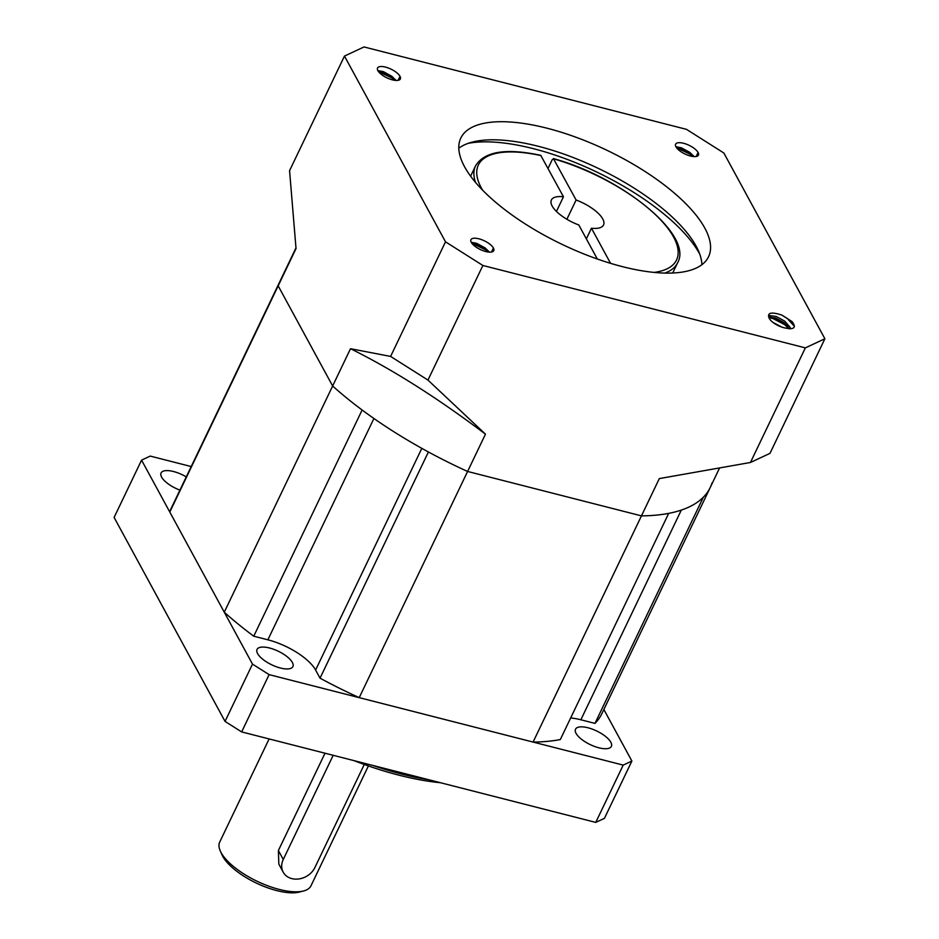 <?xml version="1.0" encoding="UTF-8"?>
<svg xmlns="http://www.w3.org/2000/svg" width="939" height="939" viewBox="0 0 939 939"><rect width="100%" height="100%" fill="white"/><g stroke="black" fill="none" stroke-linecap="round" stroke-linejoin="round"><path stroke-width="1.41" d="M303.567 890.97L299.388 892.05A46.985 17.829 -154.4 0 1 257.486 883.622A46.985 17.829 -154.4 0 1 222.801 856.438A46.985 17.829 -154.4 0 1 222.097 855.018L220.325 851.086A50.6 19.203 25.6 0 0 221.088 852.612A50.6 19.203 25.6 0 0 258.448 881.897A50.6 19.203 25.6 0 0 303.567 890.97A50.6 19.203 25.6 0 0 310.985 885.782L368.405 765.931M333.181 755.308L283.261 859.49A18.076 14.801 151.5 0 0 283.191 872.167L278.836 864.162L278.39 850.523L325.011 753.219M283.191 872.167A18.076 14.801 151.5 0 0 291.841 878.611A18.076 14.801 151.5 0 0 314.882 867.566L364.273 764.475M257.591 653.567A19.883 7.547 -154.4 0 1 257.051 649.424A19.883 7.547 -154.4 0 1 273.859 649.354A19.883 7.547 -154.4 0 1 292.369 662.453A19.883 7.547 -154.4 0 1 292.909 666.596A19.883 7.547 -154.4 0 1 276.113 666.667A19.883 7.547 -154.4 0 1 257.591 653.567M179.912 490.123A19.883 7.547 -154.4 0 1 161.614 477.094A19.883 7.547 -154.4 0 1 161.074 472.951A19.883 7.547 -154.4 0 1 186.262 476.883M576.053 733.347A19.883 7.547 -154.4 0 1 575.513 729.204A19.883 7.547 -154.4 0 1 592.309 729.134A19.883 7.547 -154.4 0 1 610.831 742.233A19.883 7.547 -154.4 0 1 611.371 746.376A19.883 7.547 -154.4 0 1 594.563 746.446A19.883 7.547 -154.4 0 1 576.053 733.347M603.859 709.508L631.888 761.036L604.434 818.339L595.749 822.4L241.652 731.915L225.043 721.41L114.112 517.436L141.566 460.133L252.497 664.108L269.106 674.625L241.652 731.915M595.749 822.4L623.203 765.097L269.106 674.625M225.043 721.41L252.497 664.108M141.566 460.133L150.24 456.084L191.216 466.554M623.203 765.097L631.888 761.036M372.724 765.414A180.722 68.582 25.6 0 0 428.841 779.746M440.497 782.727A177.107 67.209 -154.4 0 1 353.897 760.602M269.117 738.934L219.714 842.06A50.6 19.203 25.6 0 0 220.325 851.086M224.268 612.193L332.641 385.999L278.167 285.855A238.553 90.52 -154.4 0 1 279.963 281.324L171.591 507.518A238.553 90.52 25.6 0 0 169.795 512.048L224.268 612.193A238.553 90.52 25.6 0 0 253.753 636.196L267.873 639.811A41.562 15.763 25.6 0 1 315.61 670.035L320.035 678.169A238.553 90.52 25.6 0 0 359.226 697.642L533.082 742.068A238.553 90.52 25.6 0 0 560.313 739.556L668.685 513.375A238.553 90.52 25.6 0 1 641.454 515.875L467.599 471.46L359.226 697.642M681.315 510.088L580.854 719.779L594.974 723.382A238.553 90.52 25.6 0 0 601.864 713.663L710.236 487.482A238.553 90.52 25.6 0 0 712.02 482.939M580.854 719.779A41.562 15.763 25.6 0 0 570.654 717.971M350.505 348.709L390.601 356.421L445.509 241.828L482.881 265.479L427.961 380.084L485.463 434.158C437.609 398.03 392.619 369.543 350.505 348.709L332.641 385.999A238.553 90.52 25.6 0 0 362.125 410.014L253.753 636.196M320.035 678.169L428.407 451.976A238.553 90.52 25.6 0 0 467.599 471.46A238.553 90.52 -154.4 0 1 332.641 385.999L278.167 285.855L169.795 512.048M594.974 723.382L703.346 497.189A238.553 90.52 25.6 0 0 710.236 487.482A238.553 90.52 -154.4 0 1 641.454 515.875L467.599 471.46L485.463 434.158M295.985 247.884L279.963 281.324A238.553 90.52 25.6 0 0 278.167 285.855L296.031 248.565L289.564 170.675L344.472 56.07L445.509 241.828M533.082 742.068L659.319 478.585L750.449 462.481L805.357 347.876L482.881 265.479M475.51 182.389A112.046 42.513 -154.4 0 1 475.545 165.886C484.336 151.414 506.074 147.904 540.747 155.346L563.459 196.767A28.921 10.975 25.6 0 0 551.381 199.995A28.921 10.975 25.6 0 0 578.811 224.984L597.31 259M654.213 272.416A109.875 41.692 25.6 0 0 663.216 222.684A109.875 41.692 25.6 0 0 553.74 158.867L552.273 159.583L548.036 168.421M664.8 273.085A112.046 42.513 -154.4 0 0 677.641 262.72C693.616 234.996 621.583 177.201 553.411 158.574L576.112 200.007A28.921 10.975 25.6 0 1 602.756 218.963A28.921 10.975 25.6 0 1 603.531 224.984A28.921 10.975 25.6 0 1 591.453 228.212L586.359 238.858M699.766 254.187A144.583 54.861 25.6 0 0 699.59 253.859A144.583 54.861 25.6 0 0 596.535 171.931A144.583 54.861 25.6 0 0 468.326 143.303M458.795 148.221A137.352 52.114 -154.4 0 1 472.282 142.106A137.352 52.114 -154.4 0 1 594.751 166.719A137.352 52.114 -154.4 0 1 696.151 246.206A137.352 52.114 -154.4 0 1 698.217 250.361A137.352 52.114 -154.4 0 1 701.903 264.704M704.825 228.118A137.352 52.114 25.6 0 0 576.898 137.575A137.352 52.114 25.6 0 0 460.814 138.068A137.352 52.114 25.6 0 0 464.547 166.719A137.352 52.114 25.6 0 0 592.474 257.263A137.352 52.114 25.6 0 0 708.546 256.758A137.352 52.114 25.6 0 0 704.825 228.118M781.729 327.077L772.926 322.37M790.427 328.85L790.028 327.183L784.699 321.103L776.224 316.478L769.78 315.586L768.783 316.349L769.346 318.521A12.653 4.801 25.6 0 0 783.877 327.723C794.007 329.988 796.73 327.934 792.058 321.572L781.764 315.046C770.896 311.584 766.752 312.734 769.346 318.521M789.37 328.838L783.983 322.605L775.497 317.981L768.712 317.241M491.473 252.039L493.409 248.013A12.653 4.801 25.6 0 0 481.625 239.668A12.653 4.801 25.6 0 0 470.932 239.715A12.653 4.801 25.6 0 0 471.272 242.356A12.653 4.801 25.6 0 0 483.057 250.69A12.653 4.801 25.6 0 0 493.75 250.654A12.653 4.801 25.6 0 0 493.409 248.013L493.632 250.854M471.237 242.274L476.707 243.33L485.181 247.955L489.43 252.145M696.163 156.496L698.088 152.482A12.653 4.801 25.6 0 0 686.303 144.137A12.653 4.801 25.6 0 0 675.622 144.183A12.653 4.801 25.6 0 0 675.963 146.824A12.653 4.801 25.6 0 0 687.747 155.158A12.653 4.801 25.6 0 0 698.44 155.111A12.653 4.801 25.6 0 0 698.088 152.482L698.323 155.322M675.916 146.742L681.397 147.799L689.872 152.423L694.109 156.602M398.089 80.343L400.014 76.317A12.653 4.801 25.6 0 0 388.241 67.972A12.653 4.801 25.6 0 0 377.548 68.019A12.653 4.801 25.6 0 0 377.889 70.66A12.653 4.801 25.6 0 0 389.673 79.005A12.653 4.801 25.6 0 0 400.366 78.958A12.653 4.801 25.6 0 0 400.014 76.317L400.249 79.158M377.842 70.578L383.323 71.634L391.798 76.259L396.047 80.449M805.357 347.876L824.888 338.756L723.863 153.01L686.491 129.347L364.015 46.95L344.472 56.07M824.888 338.756L769.98 453.361L750.449 462.481M390.601 356.421L427.961 380.084M576.112 200.007L566.874 219.268M591.453 228.212L610.55 263.331M563.459 196.767L556.44 211.439M789.23 328.838L784.382 324.471L773.161 318.65L768.818 317.582M794.441 326.361L787.269 318.438L781.764 315.046M787.762 326.185L784.734 323.72L773.525 317.898L769.863 316.936M471.883 243.295L485.58 249.821L488.339 252.051M471.261 242.321L474.735 243.248L485.944 249.058L488.961 251.535M676.561 147.752L690.271 154.278L693.029 156.508M675.939 146.789L679.413 147.716L690.635 153.527L693.651 156.003M378.499 71.599L392.197 78.125L394.955 80.355M377.877 70.625L381.34 71.552L392.561 77.362L395.577 79.838M278.39 850.523L283.261 859.49M373.91 418.489L267.873 639.811M421.822 448.361L315.61 670.035M541.087 155.639A109.875 41.692 25.6 0 0 481.343 187.941A109.875 41.692 25.6 0 0 482.669 190.23M719.591 467.939L710.236 487.482M677.641 262.72L672.711 273.014M475.545 165.886L470.615 176.18"/></g></svg>

